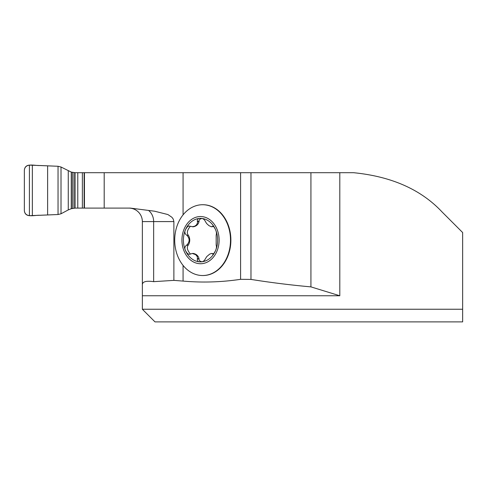 <?xml version="1.0" encoding="UTF-8"?>
<svg xmlns="http://www.w3.org/2000/svg" width="487" height="487" viewBox="0 0 487 487"><rect width="100%" height="100%" fill="white"/><g stroke="black" fill="none" stroke-linecap="round" stroke-linejoin="round"><path stroke-width="0.73" d="M173.877 280.372L153.649 281.663C146.161 280.603 142.393 281.644 142.356 284.773L142.356 309.245L462.65 309.245L462.65 232.543L442.135 212.028C421.097 189.565 391.554 176.452 353.513 172.696L339.804 172.696L339.804 295.761L310.931 286.88C290.97 285.09 270.985 282.6 250.975 279.416L240.596 279.319C221.445 282.186 202.269 282.777 183.069 281.084L173.877 280.372L173.877 221.585L173.208 219.022L171.905 217.281L167.924 214.554L154.598 211.212L130.413 208.101L84.446 208.101L84.446 172.696L75.455 172.696A13.563 13.484 180 0 1 75.095 172.69L71.254 172.081L61.015 167.017L61.015 213.781L68.265 209.921L71.254 208.716L75.095 208.101A13.563 13.484 0 0 1 75.455 208.101L84.446 208.101M240.596 279.319L240.596 172.696L84.446 172.696M240.596 172.696L339.804 172.696M462.65 309.245L462.65 321.889L155 321.889L142.356 309.245M142.356 284.773L142.356 221.585L142.356 284.773M310.931 286.88L310.931 172.696M140.993 215.686A13.484 13.484 0 0 0 128.866 208.101A13.484 13.484 0 0 1 142.356 221.585L173.877 221.585M202.799 275.526A35.399 27.899 -90 0 0 202.994 275.532A35.399 27.899 -90 0 0 230.887 240.128A35.399 27.899 -90 0 0 202.994 204.729A35.399 27.899 -90 0 0 202.799 204.729M201.77 218.517C199.761 219.022 198.848 219.941 199.031 221.281L199.025 221.615C198.3 224.428 196.419 226.157 193.382 226.796L188.737 226.005L187.197 227.003L185.699 229.261A21.732 17.124 90 0 1 200.528 218.395C198.221 218.237 197.162 219.199 197.357 221.281L199.031 221.281M213.428 226.345L211.419 226.796L208.899 225.609L206.585 223.478L205.283 221.281C204.205 219.199 202.622 218.237 200.528 218.395A21.732 17.124 90 0 1 215.357 229.261C216.459 231.599 216.727 233.535 216.167 235.063L216.167 245.198C216.727 246.726 216.459 248.656 215.357 250.994L214.03 253.252L212.849 254.293M197.357 221.281L197.545 222.845L196.444 224.951L194.818 226.145L192.219 226.796M212.082 226.51L213.598 226.51L211.443 226.796M213.428 253.91L211.443 253.459L209.708 254.104L206.738 256.606L205.283 258.981C204.205 261.062 202.622 262.024 200.528 261.86C198.221 262.018 197.162 261.062 197.357 258.981L197.381 256.789L195.689 254.646L192.274 253.459L189.741 254.281L188.566 254.196L187.093 253.143L185.699 250.994C184.378 248.656 184.64 246.72 186.472 245.198L186.819 245.022C189.887 241.759 189.887 238.496 186.819 235.233L188.378 235.233C190.204 238.496 190.204 241.759 188.378 245.022L188.146 245.198C186.6 247.481 187.337 250.409 190.362 253.97M190.362 226.285C187.337 229.852 186.6 232.774 188.146 235.063M186.472 235.063C184.64 233.529 184.378 231.599 185.699 229.261A21.732 17.124 90 0 0 185.699 250.994A21.732 17.124 90 0 0 200.528 261.86A21.732 17.124 90 0 0 215.357 250.994A21.732 17.124 90 0 0 215.357 229.261L214.116 227.119L212.856 225.968M186.472 245.198L188.146 245.198M192.219 253.459L193.382 253.459C196.419 254.098 198.3 255.827 199.025 258.64L199.031 258.981C198.848 260.314 199.761 261.239 201.77 261.744M197.357 258.981L199.031 258.981M211.443 253.459L213.616 253.727M230.503 240.128A35.399 27.899 90 0 1 202.604 275.532A35.399 27.899 90 0 1 174.711 240.128A35.399 27.899 90 0 1 202.604 204.729A35.399 27.899 90 0 1 230.503 240.128M219.126 240.128A23.601 18.597 90 0 1 191.233 260.569A23.601 18.597 90 0 1 191.233 219.692A23.601 18.597 90 0 1 219.126 240.128M61.015 167.017L58.038 166.274L29.409 165.111C26.341 165.41 24.654 167.096 24.35 170.17L24.35 210.627C24.648 213.696 26.335 215.382 29.409 215.686L58.038 214.523L61.015 213.781M24.35 210.627L24.35 170.17C25.294 162.39 34.772 165.884 39.977 165.513L58.038 166.274L58.038 214.523L39.989 215.278C34.754 214.931 25.245 218.377 24.35 210.627M183.069 281.084L183.069 265.409M104.188 208.101L104.188 172.696M183.069 214.858L183.069 172.696M339.804 295.761L142.356 295.761M250.975 279.416L250.975 172.696M153.649 281.663L153.649 221.585A13.484 11.682 -90 0 0 148.803 210.652M128.866 208.101A13.484 13.484 0 0 1 142.356 221.585M197.466 221.615L199.025 221.615M186.819 235.233L188.378 235.233M186.819 245.022L188.378 245.022M197.466 258.64L199.025 258.64M212.082 253.745L213.598 253.745M82.364 172.696L82.364 208.101M77.78 172.696L77.78 208.101M84.123 172.696L84.123 208.101M29.409 165.111L29.409 215.686M32.349 165.178L32.349 215.619M47.623 165.842L47.623 214.956M58.038 166.274L58.038 214.523M68.265 170.876L68.265 209.921M71.254 172.081L71.254 208.716M72.35 172.355L72.35 208.436M73.939 172.617L73.939 208.18M75.095 172.69L75.095 208.101M202.604 275.532L202.994 275.532M202.604 204.729L202.994 204.729"/></g></svg>
